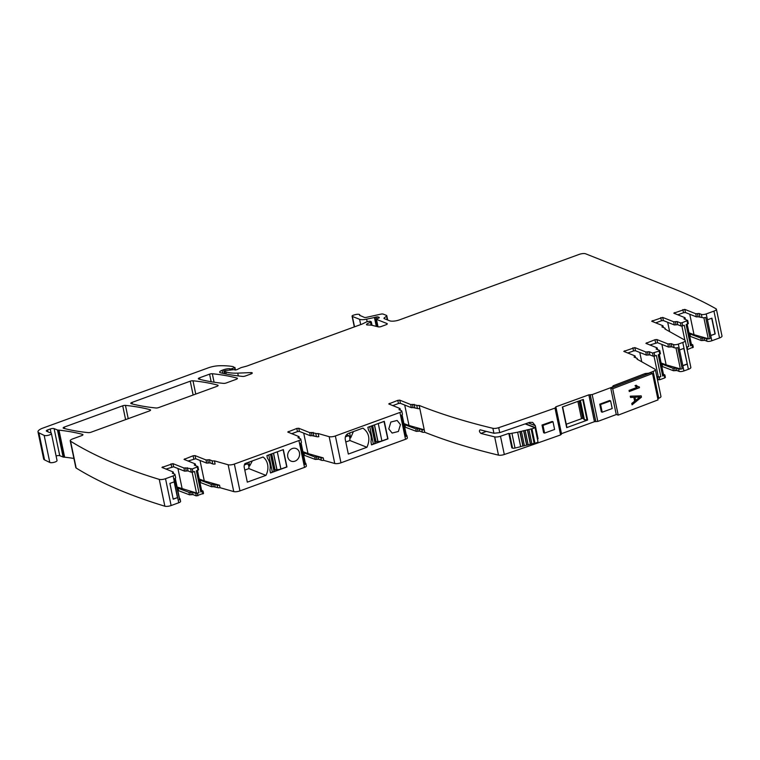 <?xml version="1.0" encoding="UTF-8"?>
<svg xmlns="http://www.w3.org/2000/svg" width="760" height="760" viewBox="0 0 760 760"><rect width="100%" height="100%" fill="white"/><g stroke="black" fill="none" stroke-linecap="round" stroke-linejoin="round"><path stroke-width="1.14" d="M171.123 505.533L165.518 478.705A4.845 1.501 168.2 0 1 159.258 479.38L164.863 506.207A4.845 1.501 168.2 0 0 171.123 505.533L178.743 502.759L174.363 481.783L169.907 483.408L173.204 499.197L177.659 497.572L173.166 499.035M165.518 478.705L173.137 475.921A3.629 1.121 168.2 0 0 174.125 475.484A3.629 1.121 168.2 0 0 174.98 474.497L175.645 477.66A3.629 1.121 168.2 0 1 175.456 478.144A3.629 1.121 168.2 0 1 174.791 478.638L179.522 499.139M179.483 498.398L179.636 498.456A3.629 1.121 168.2 0 1 180.072 498.854A3.629 1.121 168.2 0 1 179.882 499.339A3.629 1.121 168.2 0 1 179.218 499.833M172.909 473.452L172.729 472.587L172.358 473.233L174.553 474.107A3.629 1.121 168.2 0 1 174.98 474.497M180.072 498.854L180.585 501.334A3.629 1.121 168.2 0 1 178.743 502.759M177.289 487.92L189.012 492.347L192.451 492.128L195.776 493.449L196.298 495.928L203.376 493.354M197.913 495.776L197.391 493.297L195.776 493.449M197.391 493.297L198.968 492.717A1.938 0.598 168.2 0 1 196.489 493.002L177.108 487.046M165.898 469.081L173.612 466.792L172.957 463.638L183.92 467.989L185.639 467.884L186.304 471.038L188.014 470.924L191.349 472.255L194.541 471.523L198.968 492.717M186.304 471.038L184.585 471.152L183.92 467.989M173.612 466.792L184.585 471.152M174.173 481.859L177.431 497.486M646.883 374.233L646.703 373.397L645.278 373.502L613.168 385.785L612.465 387.03A1453.31 449.027 168.2 0 1 592.183 394.592L590.121 394.734L595.726 421.562L597.797 421.42A1453.31 449.027 168.2 0 0 616.389 414.494M599.744 404.187L601.341 411.853L602.195 412.195L612.208 408.557L610.612 400.89L609.634 400.501A1453.31 449.027 168.2 0 1 599.744 404.187L600.59 404.529L602.195 412.195M590.121 394.734L588.839 394.849L594.443 421.686L595.726 421.562M561.241 433.751L594.443 421.686M561.193 434.178L560.605 434.919A1453.31 449.027 168.2 0 1 504.308 454.499A4.845 1.501 -11.8 0 1 498.484 455.135A978.566 302.347 -11.8 0 1 424.764 432.278L419.159 405.441A978.566 302.347 -11.8 0 0 466.127 421.287A978.566 302.347 -11.8 0 0 473.888 423.443A978.566 302.347 -11.8 0 0 479.123 424.849A978.566 302.347 -11.8 0 0 492.879 428.298A4.845 1.501 -11.8 0 0 498.703 427.671A1453.31 449.027 168.2 0 0 533.254 415.767A1453.31 449.027 168.2 0 0 555 408.082L555.864 406.818L561.469 433.656M528.19 422.854L535.325 425.685L532.656 422.408L529.615 422.36A1453.31 449.027 168.2 0 1 499.738 432.63L493.914 433.257L492.879 428.298M535.325 425.685L538.061 438.767A1453.31 449.027 168.2 0 1 537.424 438.985M493.914 433.257A978.566 302.347 -11.8 0 1 480.159 429.808C478.98 430.635 479.237 431.832 480.918 433.418A978.566 302.347 -11.8 0 0 480.938 433.418A978.566 302.347 -11.8 0 0 494.665 436.867A4.845 1.501 -11.8 0 0 500.488 436.24A1453.31 449.027 168.2 0 0 508.81 433.399L511.822 447.839L512.553 448.124L509.532 433.694L517.636 432.221M542.013 425.04L543.619 432.706L544.587 433.095L554.61 429.457L553.005 421.791L552.159 421.448A1453.31 449.027 168.2 0 1 542.013 425.04L542.991 425.429L544.587 433.095M404.719 405.033L408.984 425.476L424.251 429.799A3.629 1.121 168.2 0 1 421.828 429.685L422.351 432.164A3.629 1.121 168.2 0 0 424.764 432.278M404.605 426.93L416.318 431.357L419.757 431.129L422.351 432.164M404.082 424.45L415.805 428.877L419.235 428.649L421.828 429.685M406.267 434.919L406.429 434.986A3.629 1.121 168.2 0 1 406.856 435.385A3.629 1.121 168.2 0 1 406.666 435.869A3.629 1.121 168.2 0 1 406.011 436.363A1.938 0.598 168.2 0 0 406.467 435.841L402.078 414.827M406.856 435.385L407.379 437.865A3.629 1.121 168.2 0 1 405.536 439.289L340.974 462.802A4.845 1.501 168.2 0 1 334.761 463.495L323.76 460.37L323.247 457.89A3.629 1.121 168.2 0 1 320.834 457.776L321.347 460.256A3.629 1.121 168.2 0 0 323.76 460.37M399.75 400.159L410.713 404.519L412.433 404.405L413.088 407.569L411.378 407.673L400.406 403.322L399.75 400.159L397.812 400.339L388.74 403.949L399.883 408.462L398.981 409.602L401.337 410.628A3.629 1.121 168.2 0 1 401.774 411.027L402.43 414.181A3.629 1.121 168.2 0 1 402.24 414.666A3.629 1.121 168.2 0 1 401.584 415.159L406.011 436.363M401.774 411.027A3.629 1.121 168.2 0 1 399.931 412.452L335.369 435.964A4.845 1.501 168.2 0 1 329.156 436.658L334.761 463.495M366.938 447.279C370.462 439.118 369.132 432.734 362.928 428.117L348.479 433.38C346.009 434.568 344.935 436.572 345.258 439.403L348.317 454.062L366.938 447.279L349.885 440.505L349.875 437.579L350.654 437.893L353.39 431.585M367.83 427.3L384.294 421.306L387.97 438.89L371.507 444.885L370.984 441.721C371.668 437.399 370.88 433.618 368.609 430.369L367.83 427.3M388.787 428.887L392.122 433.058L398.382 431.48L400.453 424.631L397.128 420.46L390.858 422.037L388.787 428.887M303.715 433.124L307.99 453.568L323.247 457.89M318.155 433.542A3.629 1.121 168.2 0 1 315.742 433.418L316.397 436.582A3.629 1.121 168.2 0 0 318.82 436.696L318.155 433.542L329.156 436.658M303.601 455.022L315.315 459.448L318.753 459.22L321.347 460.256M303.078 452.542L314.801 456.969L318.231 456.741L320.834 457.776M305.263 463.02L305.425 463.077A3.629 1.121 168.2 0 1 305.852 463.476A3.629 1.121 168.2 0 1 305.672 463.961A3.629 1.121 168.2 0 1 305.007 464.455A1.938 0.598 168.2 0 0 305.463 463.933L301.074 442.918M305.852 463.476L306.375 465.956A3.629 1.121 168.2 0 1 304.532 467.381L239.96 490.903A4.845 1.501 168.2 0 1 233.748 491.587L220.058 487.711L219.535 485.231A3.629 1.121 168.2 0 1 217.123 485.108L212.809 484.196L213.332 486.675L217.645 487.597A3.629 1.121 168.2 0 0 220.058 487.711M298.747 428.25L309.709 432.611L311.429 432.497L312.084 435.66L310.374 435.765L299.402 431.414L298.747 428.25L296.808 428.44L287.736 432.041L298.88 436.563L297.977 437.693L300.333 438.729A3.629 1.121 168.2 0 1 300.77 439.118L301.425 442.272A3.629 1.121 168.2 0 1 301.235 442.757A3.629 1.121 168.2 0 1 300.58 443.26L305.007 464.455M300.77 439.118A3.629 1.121 168.2 0 1 298.927 440.543L234.355 464.065A4.845 1.501 168.2 0 1 228.142 464.759L233.748 491.587M287.784 456.978A6.783 5.843 -68.3 0 1 289.854 450.129A6.783 5.843 -68.3 0 1 296.124 448.552A6.783 5.843 -68.3 0 1 299.449 452.732A6.783 5.843 -68.3 0 1 297.388 459.572A6.783 5.843 -68.3 0 1 291.118 461.159A6.783 5.843 -68.3 0 1 287.784 456.978M270.503 472.976L269.99 470.497A1.691 1.463 -68.3 0 1 269.981 469.813A15.019 12.939 -68.3 0 0 267.606 458.47A1.691 1.463 -68.3 0 1 267.349 457.872L266.931 455.591L283.337 449.616L286.966 466.982L270.503 472.976M247.313 482.153L265.933 475.37A14.535 12.521 -68.3 0 0 266.38 474.468A14.535 12.521 -68.3 0 0 263.093 456.998L244.958 463.6A4.845 4.17 -68.3 0 0 244.255 467.495L247.313 482.153M200.013 460.465L204.278 480.899L219.535 485.231M187.976 461.035L195.7 458.745L206.663 463.106L210.102 462.887L212.695 463.913A3.629 1.121 -11.8 0 0 215.108 464.027L214.453 460.873L228.142 464.759M199.414 479.873L211.09 484.3L212.809 484.196M199.927 482.353L211.612 486.78L213.332 486.675M201.6 490.371L203.005 490.998L200.811 492.053L196.384 470.858L198.436 469.67M185.639 467.884L192.309 468.939L197.923 466.649L194.266 465.034L195.177 463.894L184.034 459.382L193.107 455.772L195.035 455.591L206.007 459.952L209.437 459.724L212.04 460.759A3.629 1.121 -11.8 0 0 214.453 460.873M177.811 490.399L189.534 494.826L192.964 494.608L196.298 495.928M164.863 506.207A978.566 302.347 168.2 0 1 76.162 468.036A4.845 1.501 168.2 0 1 75.829 467.637L70.224 440.8A4.845 1.501 168.2 0 1 72.684 438.9L81.719 435.613A2.422 0.75 -11.8 0 0 82.945 434.663A2.422 0.75 -11.8 0 0 82.517 434.359A176.339 54.483 168.2 0 0 58.986 430.141L64.638 457.197A176.339 54.483 168.2 0 1 73.91 458.441M159.258 479.38A978.566 302.347 168.2 0 1 70.556 441.208A4.845 1.501 168.2 0 1 70.224 440.8M88.302 432.63A169.556 52.383 168.2 0 1 63.574 428.308A2.422 0.75 168.2 0 1 63.146 428.003A2.422 0.75 168.2 0 1 64.372 427.053L122.711 405.802A2.422 0.75 168.2 0 1 125.448 405.394A169.556 52.383 168.2 0 1 150.148 409.716A2.422 0.75 168.2 0 1 150.575 410.029A2.422 0.75 168.2 0 1 149.34 410.979L91.038 432.221A2.422 0.75 168.2 0 1 88.302 432.63M155.961 407.987A169.556 52.383 168.2 0 1 131.214 403.665A2.422 0.75 168.2 0 1 130.786 403.36A2.422 0.75 168.2 0 1 132.022 402.41L190.247 381.197A2.422 0.75 168.2 0 1 192.983 380.788A169.556 52.383 168.2 0 1 217.683 385.12A2.422 0.75 168.2 0 1 218.111 385.424A2.422 0.75 168.2 0 1 216.885 386.374L158.688 407.569A2.422 0.75 168.2 0 1 155.961 407.987M223.497 383.382A169.556 52.383 168.2 0 1 198.759 379.069A2.422 0.75 168.2 0 1 198.332 378.755A2.422 0.75 168.2 0 1 199.557 377.805L209.579 374.158A2.422 0.75 168.2 0 1 212.315 373.74A169.556 52.383 168.2 0 1 237.006 378.081A2.422 0.75 168.2 0 1 237.424 378.385A2.422 0.75 168.2 0 1 236.198 379.335L226.233 382.974A2.422 0.75 168.2 0 1 223.497 383.382M697.471 313.623L698.136 316.777L696.417 316.891L685.444 312.531L684.788 309.377L695.751 313.738L699.19 313.51L701.375 314.383A3.629 1.121 168.2 0 0 705.005 314.279A3.629 1.121 168.2 0 0 706.22 313.927L713.934 311.115A4.845 1.501 168.2 0 0 716.395 309.216A4.845 1.501 168.2 0 0 716.024 308.788A978.566 302.347 168.2 0 0 674.272 289.019L585.618 253.792A4.845 1.501 168.2 0 0 579.167 254.4L399.389 319.894A7.268 2.242 -11.8 0 1 389.709 320.805L384.275 318.649A2.422 0.75 168.2 0 1 383.981 318.383A2.422 0.75 168.2 0 1 384.247 317.927L386.507 316.122A2.422 0.75 168.2 0 0 386.773 315.666A2.422 0.75 168.2 0 0 386.488 315.4L383.183 314.089A2.422 0.75 168.2 0 0 380.845 314.137L365.987 317.452L364.581 317.481L359.575 315.295A3.629 1.121 168.2 0 0 359.746 314.83A3.629 1.121 168.2 0 0 355.158 314.678L353.751 315.077A2.422 0.75 168.2 0 0 352.07 316.169A2.422 0.75 168.2 0 0 352.355 316.435L359.584 319.305A7.268 2.242 168.2 0 0 366.605 319.162L377.862 316.787A2.422 0.75 168.2 0 0 378.128 316.996L378.613 317.186A2.422 0.75 168.2 0 0 379.164 317.3L376.456 319.352L386.992 323.532A2.422 0.75 -11.8 0 1 387.286 323.798A2.422 0.75 -11.8 0 1 386.051 324.748L381.263 326.496A2.422 0.75 168.2 0 1 378.204 326.847L372.761 325.489A16.957 5.234 168.2 0 0 367.659 324.985A2.422 0.75 168.2 0 1 366.472 324.596A2.422 0.75 168.2 0 1 366.776 324.111A7.752 2.394 168.2 0 1 370.557 322.335L371.308 321.822L370.015 321.233L367.849 321.518A4.845 1.501 168.2 0 0 365.693 322.306L362.624 323.827A4.845 1.501 168.2 0 1 361.617 324.254L246.981 366.016A2.422 0.75 168.2 0 1 246.401 366.197L241.661 367.46A2.422 0.75 168.2 0 0 240.578 367.849L236.521 369.825L234.545 369.844A2.422 0.75 168.2 0 0 234.28 369.635L225.321 370.509L224.209 371.117L225.767 371.792A26.648 8.236 168.2 0 0 237.737 373.122L250.895 372.599A2.422 0.75 168.2 0 1 252.273 372.979A2.422 0.75 168.2 0 1 251.037 373.93L245.347 376A2.422 0.75 168.2 0 1 242.62 376.418A169.556 52.383 168.2 0 1 220.628 372.808A4.845 1.501 168.2 0 1 219.688 372.172A4.845 1.501 168.2 0 1 222.148 370.272L223.639 369.731A5.814 1.795 168.2 0 1 229.767 368.704L230.869 369.93M716.395 309.216L722 336.053A4.845 1.501 168.2 0 1 719.539 337.953L711.825 340.765A3.629 1.121 168.2 0 1 706.99 341.221L704.795 340.347L704.283 337.867L706.467 338.741L706.99 341.221M715.198 333.953L711.901 318.165L707.446 319.789L710.742 335.578L715.198 333.953L710.704 335.416M689.757 314.25L694.032 334.685L708.253 338.722A1.938 0.598 -11.8 0 0 710.096 338.637L705.669 317.442A3.629 1.121 168.2 0 1 704.339 317.67A3.629 1.121 168.2 0 1 702.04 317.537L698.136 316.777M710.096 338.637A3.629 1.121 168.2 0 1 708.767 338.865A3.629 1.121 168.2 0 1 706.467 338.741M689.681 336.138L701.356 340.565L704.795 340.347M689.158 333.659L700.843 338.086L704.283 337.867M691.353 344.156L692.759 344.784L690.564 345.838L686.137 324.644L688.18 323.456M693.13 347.139L687.144 349.704M686.546 346.835A1.938 0.598 168.2 0 0 688.721 346.512L686.631 347.225M675.393 321.67L676.048 324.824L674.329 324.938L663.366 320.577L662.701 317.423L673.673 321.784L677.112 321.556L680.438 322.886L682.053 322.734L687.667 320.435L684.019 318.82L684.922 317.68L673.778 313.167L684.788 309.377M676.048 324.824L677.768 324.71L681.102 326.04L684.294 325.308L688.721 346.512M681.91 326.078L684.845 340.128L664.905 328.976A3.629 1.121 -11.8 0 0 665.133 328.453A3.629 1.121 -11.8 0 0 664.706 328.054L661.931 326.866L662.843 325.726L651.7 321.214L662.701 317.423M684.864 340.147A4.845 1.501 168.2 0 1 685.244 340.575A4.845 1.501 168.2 0 1 682.784 342.475L687.306 364.125L683.81 348.412M685.244 340.575L690.85 367.412A4.845 1.501 168.2 0 1 688.389 369.312L683.933 370.937A3.629 1.121 168.2 0 1 679.098 371.393L676.913 370.519L676.39 368.04L678.585 368.913L679.098 371.393M684.01 348.337L679.554 349.961L682.85 365.75L687.306 364.125L688.389 369.312M682.784 342.475L678.328 344.099A3.629 1.121 168.2 0 1 673.493 344.555L674.149 347.709A3.629 1.121 168.2 0 0 676.447 347.842A3.629 1.121 168.2 0 0 677.778 347.615L682.204 368.809A3.629 1.121 168.2 0 1 680.884 369.037A3.629 1.121 168.2 0 1 678.585 368.913M661.789 366.31L673.474 370.737L676.913 370.519M661.276 363.831L672.952 368.258L676.39 368.04M663.461 374.328L664.867 374.955L664.25 375.43L664.772 377.919L665.237 377.312M656.792 376.513L658.35 376.96A1.938 0.598 168.2 0 0 660.829 376.684L656.915 377.122M657.438 379.601L659.775 379.734L664.772 377.919M663.508 375.079A1.938 0.598 168.2 0 1 663.66 375.25A1.938 0.598 168.2 0 1 662.672 376.01L664.25 375.43M662.672 376.01L658.245 354.815L660.297 353.628M647.501 351.842L648.166 354.996L646.447 355.11L635.474 350.749L634.818 347.595L645.781 351.956L649.22 351.728L652.555 353.058L659.167 351.082L659.632 350.474L656.127 348.992L657.039 347.852L645.895 343.339L654.968 339.729L656.896 339.549L667.869 343.909L671.298 343.681L673.493 344.555M648.166 354.996L649.876 354.891L653.211 356.212L656.403 355.481L660.829 376.684M646.703 373.397L648.679 373.179A1453.31 449.027 168.2 0 0 653.144 371.431A4.845 1.501 168.2 0 0 655.357 369.635A4.845 1.501 168.2 0 0 654.977 369.198L637.022 359.147A3.629 1.121 -11.8 0 0 637.25 358.625A3.629 1.121 -11.8 0 0 636.813 358.226L634.049 357.038L634.952 355.898L623.808 351.386L634.818 347.595M655.357 369.635L660.962 396.463A4.845 1.501 168.2 0 1 658.758 398.269A1453.31 449.027 168.2 0 1 657.789 398.648M419.159 405.441A3.629 1.121 168.2 0 1 416.746 405.327L417.401 408.49A3.629 1.121 168.2 0 0 419.824 408.604M412.433 404.405L416.746 405.327M413.088 407.569L417.401 408.49M400.406 403.322L398.468 403.503L397.812 400.339M392.692 405.612L398.468 403.503M311.429 432.497L315.742 433.418M316.397 436.582L312.084 435.66M299.402 431.414L297.464 431.594L296.808 428.44M291.688 433.703L297.464 431.594M172.957 463.638L161.946 467.419L173.09 471.941L172.729 472.587M230.669 368.999L234.621 367.707L233.101 366.624A2.422 0.75 168.2 0 0 232.798 366.548A46.018 14.222 168.2 0 0 219.108 365.759A12.112 3.743 168.2 0 0 208.116 367.906L42.911 428.079A9.69 2.992 168.2 0 0 38 431.88A9.69 2.992 168.2 0 0 38.893 432.82L44.156 435.394A3.876 1.197 168.2 0 0 48.545 435.233A3.876 1.197 168.2 0 0 51.386 433.438A3.876 1.197 168.2 0 0 51.224 433.181A4.845 1.501 168.2 0 1 51.1 433.058A4.845 1.501 168.2 0 0 49.657 432.516A2.422 0.75 168.2 0 1 49.115 432.392L46.559 431.158A2.422 0.75 168.2 0 1 46.331 430.92A2.422 0.75 168.2 0 1 47.557 429.97L50.226 429.001A2.907 0.902 168.2 0 1 54.102 428.64L57.456 429.97A2.422 0.75 168.2 0 0 58.273 430.094A4.845 1.501 168.2 0 1 58.986 430.141M58.273 430.094L63.925 457.159A4.845 1.501 168.2 0 1 64.638 457.197M63.925 457.159A2.422 0.75 168.2 0 1 63.109 457.035L59.755 455.696A2.907 0.902 168.2 0 0 56.097 455.99M51.386 433.438L57.038 460.493A3.876 1.197 168.2 0 1 54.197 462.289A3.876 1.197 168.2 0 1 49.808 462.46L44.545 459.885A9.69 2.992 168.2 0 1 43.653 458.935L38 431.88M685.444 312.531L683.515 312.721L682.85 309.558M677.73 314.82L683.515 312.721M663.366 320.577L661.428 320.758L660.772 317.604M655.652 322.867L661.428 320.758M674.149 347.709L671.963 346.845L668.524 347.063L667.869 343.909M649.838 344.992L657.561 342.703L668.524 347.063M635.474 350.749L633.545 350.93L632.88 347.776M627.76 353.039L633.545 350.93M177.925 468.502L182.2 488.946M600.59 404.529L610.612 400.89M566.931 427.443L562.637 406.904L566.684 427.633L587.622 420.042L583.975 419.624L580.022 400.596L584.003 419.644M579.681 400.719L583.366 418.361A1.691 0.522 168.2 0 1 583.708 418.342M583.366 418.361L582.758 418.418A1.691 0.522 168.2 0 0 581.495 418.703L566.257 424.232M587.622 420.042L583.309 399.409L562.371 406.999L566.684 427.633M538.061 438.767L537.32 438.472M535.031 427.538L537.947 441.484A3.629 1.121 168.2 0 1 534.964 443.251L534.137 443.317L531.126 428.887L531.952 428.82L534.964 443.251M531.914 443.906L534.137 443.317M531.126 428.887L528.913 429.552L531.924 443.983L530.385 444.22L527.373 429.789L528.894 429.514M528.162 444.809L530.385 444.22M527.373 429.789L525.16 430.454L528.172 444.885L526.633 445.123L523.621 430.692L525.141 430.416M524.409 445.712L526.633 445.123M523.621 430.692L521.408 431.347L524.419 445.787L522.88 446.025L519.869 431.594L521.389 431.319M520.657 446.614L522.88 446.025M519.869 431.594L517.655 432.25L520.667 446.69L515.014 448.048A2.422 0.75 168.2 0 1 512.553 448.124M508.81 433.399L509.532 433.694M534.783 428.013L534.622 427.661A3.629 1.121 -11.8 0 1 533.083 428.478L531.952 428.82M542.991 425.429L553.005 421.791M408.984 425.476L403.902 423.567M345.8 441.997L349.885 440.505M374.813 442.101L377.948 441.398A3.144 0.969 168.2 0 0 381.9 440.933L387.742 438.795L384.019 421.401M371.45 425.98L374.965 442.805A3.144 0.969 168.2 0 1 373.369 444.039L369.74 426.673L367.849 427.358M371.478 444.724L373.369 444.039M307.99 453.568L302.898 451.659M273.809 470.193L276.944 469.49A3.144 0.969 168.2 0 0 280.896 469.024L286.738 466.897L283.138 449.692M270.493 454.299L273.961 470.896A3.144 0.969 168.2 0 1 272.365 472.131L268.764 454.926M270.474 472.815L272.365 472.131M248.862 462.184L249.65 465.984L248.881 465.832L248.881 468.597L265.933 475.37M249.65 465.984L252.329 460.921M248.881 468.597L244.796 470.088M201.647 491.122A1.938 0.598 168.2 0 1 201.799 491.292A1.938 0.598 168.2 0 1 200.811 492.053M204.278 480.899L199.234 479.019M711.711 318.24L714.97 333.858M691.391 344.907A1.938 0.598 168.2 0 1 691.543 345.078A1.938 0.598 168.2 0 1 690.564 345.838M694.032 334.685L688.978 332.804M682.822 365.588L687.078 364.03M682.204 368.809A1.938 0.598 168.2 0 1 680.371 368.894L675.982 347.88M661.875 344.423L666.14 364.857L680.371 368.894M666.14 364.857L661.095 362.976M531.325 428.963L534.337 443.403M527.573 429.865L530.584 444.305M523.82 430.768L526.841 445.198M520.068 431.67L523.089 446.101M345.363 436.867L348.783 435.623L346.531 434.729M349.875 437.579A24.225 9.756 70 0 1 348.783 435.623M349.628 432.962L350.654 437.893M370.576 426.303A3.144 0.969 168.2 0 1 369.74 426.673M381.9 440.933L378.271 423.567A3.144 0.969 168.2 0 1 377.245 423.871M378.271 423.567L384.113 421.439M244.359 464.958L247.637 463.771L248.881 465.832M245.993 463.229L247.637 463.771M667.679 322.287L669.626 331.616M639.787 352.459L641.734 361.788M588.839 394.849L555.864 406.818M634.989 397.262L635.635 400.387L639.901 397.062L634.742 397.176L635.635 400.387M639.901 397.062L634.742 397.176M641.459 397.157L632.082 404.833L631.788 403.427L634.647 401.175L633.84 397.318L630.543 397.48L630.278 396.178L641.183 395.846L641.459 397.157L640.956 395.856M633.84 397.318L630.524 397.385M641.212 397.072L632.035 404.586M612.702 388.74L652.536 373.502L650.569 372.827L610.726 388.065L612.702 388.74L618.212 415.122L658.046 399.883L652.536 373.502M639.341 386.916L639.492 387.657L629.289 391.562L629.052 390.421L637.003 387.372A7.913 6.669 108.9 0 1 635.018 385.681L636.225 385.225A6.878 5.804 108.9 0 0 638.4 386.697A6.878 5.804 108.9 0 0 639.341 386.916M618.212 415.122L616.236 414.447L610.726 388.065M639.103 386.878L639.245 387.572L629.251 391.39M636.101 385.272A6.878 5.804 108.9 0 0 638.153 386.612A6.878 5.804 108.9 0 0 638.276 386.65M174.363 481.783L173.137 475.921M613.424 387.03L613.168 385.785M592.183 394.592L597.797 421.42M590.235 394.772L595.84 421.61M555 408.082L560.605 434.919M498.703 427.671L499.738 432.63M500.488 436.24L504.308 454.499M498.484 455.135L494.665 436.867M419.757 431.129L419.235 428.649M417.525 428.763L418.038 431.243M416.318 431.357L415.805 428.877M405.356 426.997L404.833 424.517M399.931 412.452L405.536 439.289M335.369 435.964L340.974 462.802M318.753 459.22L318.231 456.741M316.521 456.855L317.034 459.334M315.315 459.448L314.801 456.969M304.351 455.088L303.829 452.608M298.927 440.543L304.532 467.381M234.355 464.065L239.96 490.903M217.123 485.108L217.645 487.597M215.052 486.561L214.529 484.082M211.612 486.78L211.09 484.3M200.649 482.429L200.127 479.94M202.388 491.473L202.91 493.953M197.305 467.124L197.961 470.278M192.964 472.102L192.309 468.939M192.964 494.608L192.451 492.128M190.732 492.233L191.244 494.712M189.534 494.826L189.012 492.347M178.562 490.466L178.049 487.986M70.556 441.208L76.162 468.036M82.669 435.119L82.517 434.359M150.148 409.716L150.309 410.485M125.448 405.394L128.221 418.674M217.683 385.12L217.844 385.88M192.983 380.788L195.757 394.07M237.006 378.081L237.158 378.841M212.315 373.74L214.082 382.204M250.895 372.599L251.161 373.882M237.737 373.122L238.326 375.934M225.767 371.792L226.243 374.034M713.934 311.115L719.539 337.953M710.742 335.578L711.825 340.765M706.22 313.927L707.446 319.789M701.375 314.383L702.04 317.537M702.563 337.981L703.076 340.461M701.356 340.565L700.843 338.086M690.394 336.214L689.871 333.735M692.142 345.258L692.654 347.738M687.658 349.562L687.144 347.082M687.049 320.91L687.714 324.064M682.708 325.888L682.053 322.734M682.85 365.75L683.933 370.937M678.328 344.099L679.554 349.961M674.671 368.153L675.193 370.633M673.474 370.737L672.952 368.258M662.501 366.387L661.989 363.907M659.775 379.734L659.253 377.255M659.167 351.082L659.822 354.236M654.825 356.06L654.17 352.906M657.637 377.406L658.16 379.886M653.144 371.431L658.758 398.269M646.779 374.272L646.589 373.359M645.544 374.747L645.278 373.502M414.152 404.301L414.808 407.455M411.378 407.673L410.713 404.519M389.481 403.38L389.699 404.415M399.513 409.117L399.693 409.982M313.148 432.392L313.804 435.546M310.374 435.765L309.709 432.611M288.477 431.471L288.695 432.506M298.509 437.209L298.69 438.073M212.695 463.913L212.04 460.759M209.437 459.724L210.102 462.887M207.727 459.838L208.382 462.992M206.663 463.106L206.007 459.952M195.7 458.745L195.035 455.591M193.762 458.926L193.107 455.772M184.984 459.847L184.775 458.812M194.987 465.405L194.807 464.541M191.349 472.255L190.693 469.091M187.359 467.77L188.014 470.924M171.684 466.972L171.019 463.818M162.906 467.894L162.688 466.849M57.456 429.97L63.109 457.035M54.102 428.64L59.755 455.696M50.226 429.001L51.062 433.01M47.557 429.97L47.946 431.822M44.156 435.394L49.808 462.46M38.893 432.82L44.545 459.885M234.621 367.707L235.106 370.034M232.531 368.733L232.664 369.379M230.1 368.771L230.375 370.091M229.767 368.704L230.071 370.187M223.639 369.731L224.466 373.673M222.148 370.272L222.784 373.312M224.333 371.222L224.855 373.758M370.557 322.335L371.155 325.185M366.776 324.111L366.947 324.909M387.125 324.159L386.992 323.532M376.456 319.352L378.014 326.8M379.164 317.3L379.278 317.832M378.613 317.186L378.793 318.031M378.128 316.996L378.385 318.193M377.862 316.787L378.176 318.269M376.115 316.834L376.551 318.924M374.86 317.291L376.789 326.496M374.423 317.414L376.295 326.373M366.605 319.162L367.147 321.727M359.584 319.305L360.687 324.587M352.355 316.435L354.53 326.838M386.507 316.122L387.286 319.846M384.247 317.927L384.408 318.697M699.19 313.51L699.846 316.673M696.417 316.891L695.751 313.738M674.737 313.633L674.519 312.597M684.741 319.19L684.561 318.326M681.102 326.04L680.438 322.886M677.112 321.556L677.768 324.71M674.329 324.938L673.673 321.784M652.65 321.68L652.441 320.644M662.653 327.237L662.473 326.373M671.298 343.681L671.963 346.845M669.588 343.795L670.244 346.949M657.561 342.703L656.896 339.549M655.623 342.893L654.968 339.729M646.845 343.805L646.636 342.769M656.849 349.363L656.668 348.498M653.211 356.212L652.555 353.058M649.22 351.728L649.876 354.891M646.447 355.11L645.781 351.956M624.767 351.851L624.549 350.816M634.771 357.409L634.591 356.544M209.579 374.158L211.166 381.738M199.557 377.805L199.88 379.363M190.247 381.197L193.135 395.029M132.022 402.41L132.344 403.969M122.711 405.802L125.6 419.624M64.372 427.053L64.695 428.611M192.156 472.292L196.489 493.002M582.778 399.599L587.062 420.118M525.169 423.899L534.622 427.661M480.918 433.418L486.409 431.414M708.253 338.722L703.864 317.709M654.018 356.25L658.35 376.96M580.403 400.463L584.44 419.815M577.875 401.375L581.495 418.703M579.101 400.928L582.758 418.418M580.355 400.472L584.392 419.805M512.003 433.618L515.014 448.048M375.364 441.826L372.01 425.78M376.01 441.588L372.656 425.543M377.834 441.37L374.395 424.906M377.948 441.398L374.499 424.868M274.36 469.927L271.054 454.09M275.006 469.69L271.7 453.853M276.83 469.471L273.438 453.226M276.944 469.49L273.543 453.188M280.896 469.024L277.295 451.82M179.673 499.31L175.284 478.306M613.292 387.087L613.168 386.479M555.76 407.502L561.364 434.34M203.005 490.998L203.528 493.478M692.759 344.784L693.272 347.263M664.867 374.955L665.389 377.445M400.055 408.623L400.397 410.257M299.05 436.715L299.392 438.349M195.69 465.69L195.348 464.056M198.578 469.803L197.923 466.649M173.603 473.727L173.261 472.093M234.916 367.412L235.457 370.034M224.209 371.117L224.76 373.74M371.308 321.822L372.039 325.327M376.314 319.219L377.891 326.772M352.07 316.169L354.312 326.914M359.746 314.83L359.908 315.628M386.773 315.666L387.685 319.998M685.434 319.476L685.092 317.841M688.322 323.589L687.667 320.435M663.356 327.512L663.014 325.888M665.294 329.194L665.133 328.453M657.552 349.647L657.21 348.013M660.44 353.761L659.784 350.607M635.464 357.684L635.122 356.06M637.403 359.366L637.25 358.625M197.448 470.469L201.799 491.292M687.192 324.254L691.543 345.078M659.309 354.426L663.66 375.25M580.003 400.606L583.975 419.624M525.606 423.757L534.992 427.481"/></g></svg>

